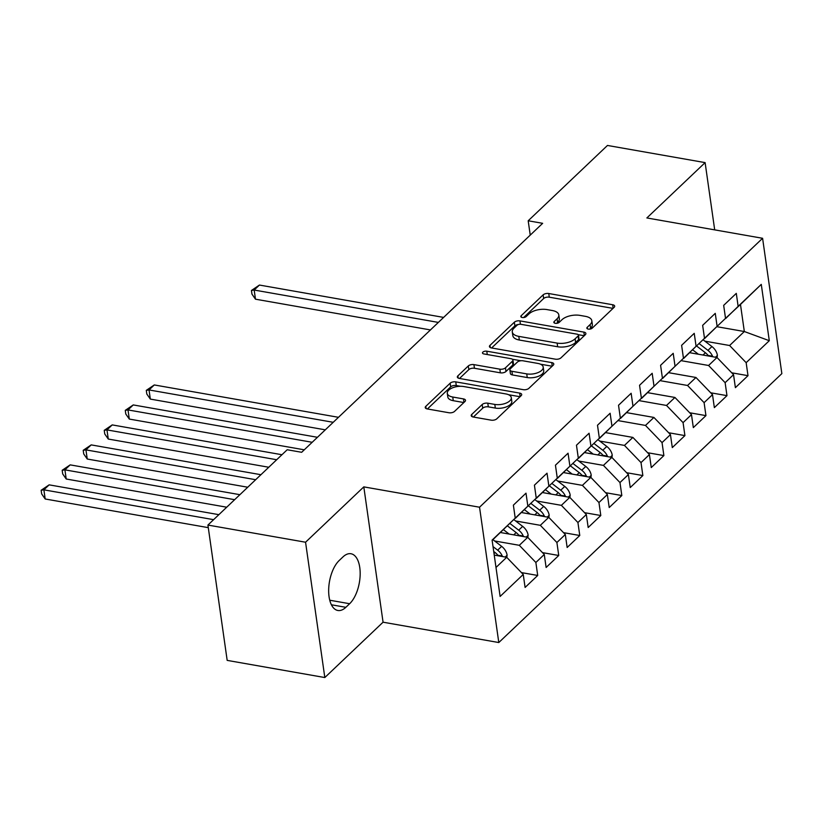 <?xml version="1.0" encoding="UTF-8"?>
<svg xmlns="http://www.w3.org/2000/svg" width="823" height="823" viewBox="0 0 823 823"><rect width="100%" height="100%" fill="white"/><g stroke="black" fill="none" stroke-linecap="round" stroke-linejoin="round"><path stroke-width="1.23" d="M588.27 329.107A2.901 1.399 -8.1 0 0 592.2 328.171L614.133 307.339A4.136 1.996 -8.1 0 0 614.678 306.125A4.136 1.996 -8.1 0 0 612.651 304.747L548.756 293.523A4.136 1.996 -8.1 0 0 543.139 294.86L521.206 315.703A2.901 1.399 -8.1 0 0 520.825 316.546A2.901 1.399 -8.1 0 0 522.245 317.513A2.901 1.399 -8.1 0 0 526.175 316.577L529.014 313.872A13.24 6.378 -8.1 0 1 546.976 309.592L552.305 310.528A13.24 6.378 -8.1 0 1 558.807 314.942A13.24 6.378 -8.1 0 1 557.058 318.799L554.218 321.505A2.901 1.399 -8.1 0 0 553.838 322.349A2.901 1.399 -8.1 0 0 555.258 323.305A2.901 1.399 -8.1 0 0 559.187 322.369L562.027 319.674A13.24 6.378 -8.1 0 1 579.989 315.394L585.318 316.33A13.24 6.378 -8.1 0 1 591.819 320.744A13.24 6.378 -8.1 0 1 590.07 324.601L587.231 327.297A2.901 1.399 -8.1 0 0 586.85 328.14A2.901 1.399 -8.1 0 0 588.27 329.107M471.754 414.432A4.136 1.996 -8.1 0 0 471.209 415.636A4.136 1.996 -8.1 0 0 473.246 417.014L491.166 420.162A4.136 1.996 -8.1 0 0 496.783 418.825L521.144 395.688A4.136 1.996 -8.1 0 0 521.689 394.474A4.136 1.996 -8.1 0 0 519.652 393.096L455.757 381.872A4.136 1.996 -8.1 0 0 450.15 383.209L425.789 406.356A4.136 1.996 -8.1 0 0 425.244 407.56A4.136 1.996 -8.1 0 0 427.271 408.938L448.926 412.745A4.136 1.996 -8.1 0 0 454.543 411.407L464.964 401.501A4.136 1.996 -8.1 0 0 465.509 400.297A4.136 1.996 -8.1 0 0 463.483 398.918L452.743 397.025A11.069 5.329 -8.1 0 1 447.301 393.343A11.069 5.329 -8.1 0 1 452.465 387.849A11.069 5.329 -8.1 0 1 463.781 386.543L505.847 393.929A11.069 5.329 -8.1 0 1 511.289 397.612A11.069 5.329 -8.1 0 1 506.124 403.105A11.069 5.329 -8.1 0 1 494.808 404.422L487.792 403.188A4.136 1.996 -8.1 0 0 482.185 404.525L471.754 414.432L472.073 416.644M305.559 542.223L324.818 677.545L383.065 622.198L363.807 486.877L305.559 542.223L207.921 525.064L287.196 449.749L301.66 452.29L542.655 223.321L528.191 220.78L530.238 235.121M363.807 486.877L479.542 507.215L762.592 238.289L781.85 373.611L498.8 642.537L479.542 507.215M714.693 229.874L705.116 162.615L646.868 217.951L762.592 238.289M705.116 162.615L607.477 145.455L528.191 220.78M555.371 359.178A4.136 1.996 -8.1 0 0 560.977 357.84L585.338 334.694A4.136 1.996 -8.1 0 0 585.883 333.49A4.136 1.996 -8.1 0 0 583.846 332.111L519.951 320.888A4.136 1.996 -8.1 0 0 514.344 322.225L489.983 345.362A4.136 1.996 -8.1 0 0 489.438 346.565A4.136 1.996 -8.1 0 0 491.475 347.944L555.371 359.178M553.241 365.186L528.88 388.333A4.136 1.996 -8.1 0 1 523.263 389.67L459.368 378.446A4.136 1.996 -8.1 0 1 457.341 377.068A4.136 1.996 -8.1 0 1 457.886 375.854L468.308 365.957A4.136 1.996 -8.1 0 1 473.925 364.62L499.839 369.167A4.136 1.996 -8.1 0 0 505.456 367.83L512.369 361.266A4.136 1.996 -8.1 0 0 512.914 360.052A4.136 1.996 -8.1 0 0 510.877 358.674L483.903 353.941A2.901 1.399 -8.1 0 1 482.484 352.974A2.901 1.399 -8.1 0 1 483.831 351.534A2.901 1.399 -8.1 0 1 486.794 351.195L551.749 362.604A4.136 1.996 -8.1 0 1 553.786 363.982A4.136 1.996 -8.1 0 1 553.241 365.186M716.946 326.71L744.331 331.525L740.474 304.459L761.275 284.377L738.138 306.362L736.297 293.369L723.674 305.364L725.526 318.347L717.111 326.34L715.259 313.357L702.647 325.342L704.498 338.325L696.083 346.318L694.231 333.336L681.619 345.321L683.46 358.303L675.055 366.297L673.204 353.314L660.591 365.299L662.433 378.282L654.028 386.275L652.176 373.292L639.553 385.277L641.405 398.26L632.99 406.253L631.148 393.271L618.526 405.255L620.377 418.238L611.962 426.232L610.121 413.249L597.498 425.234L599.35 438.227L590.935 446.21L589.083 433.227L576.47 445.222L578.322 458.205L569.907 466.188L568.055 453.206L555.443 465.201L557.284 478.184L548.879 486.177L547.028 473.194L534.415 485.179L536.257 498.162L527.852 506.155L526 493.172L513.377 505.157L515.229 518.14L492.133 540.402M761.275 284.377L769.289 340.701L746.152 362.676L729.61 345.506L704.9 341.164M731.75 372.809L748.004 375.669L746.152 362.676M748.004 375.669L735.392 387.654L733.54 374.671L725.125 382.664L708.582 365.484L681.053 360.649M710.712 392.787L726.976 395.647L725.125 382.664M726.976 395.647L714.354 407.632L712.512 394.649L704.097 402.642L687.555 385.473L660.025 380.638M689.684 412.765L705.949 415.625L704.097 402.642M705.949 415.625L693.326 427.61L691.485 414.627L683.069 422.621L666.517 405.451L638.998 400.616M668.657 432.744L684.921 435.604L683.069 422.621M684.921 435.604L672.298 447.589L670.447 434.606L662.042 442.599L645.489 425.429L617.97 420.594M647.629 452.722L663.883 455.582L662.042 442.599M663.883 455.582L651.271 467.567L649.419 454.584L641.014 462.577L624.462 445.408L599.751 441.066M626.601 472.7L642.856 475.56L641.014 462.577M642.856 475.56L630.243 487.545L628.391 474.562L619.976 482.556L603.434 465.386L578.723 461.045M605.574 492.689L621.828 495.539L619.976 482.556M621.828 495.539L609.215 507.534L607.364 494.541L598.949 502.534L582.406 485.364L557.696 481.023M584.536 512.667L600.8 515.517L598.949 502.534M600.8 515.517L588.178 527.512L586.336 514.529L577.921 522.512L561.379 505.343L536.668 501.001M563.508 532.646L579.773 535.495L577.921 522.512M579.773 535.495L567.15 547.49L565.308 534.508L556.893 542.501L540.341 525.321L515.64 520.98M542.48 552.624L558.745 555.484L556.893 542.501M558.745 555.484L546.122 567.469L544.27 554.486L535.866 562.479L519.313 545.31L494.602 540.968M521.453 572.602L537.707 575.462L535.866 562.479M537.707 575.462L525.095 587.447L523.243 574.464L500.117 596.438L492.103 540.114L515.229 518.14M515.177 518.192L536.257 498.162M527.852 506.155L515.465 518.243M495.991 567.469L506.701 557.294L494.232 555.103M523.243 574.464L506.701 557.294M536.205 498.213L557.284 478.184M548.879 486.177L536.493 498.265M519.313 545.31L527.728 537.316L500.435 532.522M544.27 554.486L527.728 537.316M557.233 478.235L578.322 458.205M569.907 466.188L557.521 478.276M540.341 525.321L548.756 517.338L521.463 512.534M565.308 534.508L548.756 517.338M578.271 458.246L599.35 438.227M590.935 446.21L578.548 458.298M561.379 505.343L569.783 497.349L542.491 492.555M586.336 514.529L569.783 497.349M599.298 438.268L620.377 418.238M611.962 426.232L599.576 438.32M582.406 485.364L590.811 477.371L563.642 472.597M607.364 494.541L590.811 477.371M620.326 418.29L641.405 398.26M632.99 406.253L620.614 418.341M603.434 465.386L611.849 457.393L584.556 452.599M628.391 474.562L611.849 457.393M641.354 398.311L662.433 378.282M654.028 386.275L641.642 398.363M624.462 445.408L632.877 437.414L605.584 432.62M649.419 454.584L632.877 437.414M662.381 378.333L683.46 358.303M675.055 366.297L662.669 378.385M645.489 425.429L653.904 417.436L626.612 412.642M670.447 434.606L653.904 417.436M683.409 358.355L704.498 338.325M696.083 346.318L683.697 358.406M666.517 405.451L674.932 397.458L647.639 392.664M691.485 414.627L674.932 397.458M704.447 338.376L725.526 318.347M717.111 326.34L704.725 338.428M687.555 385.473L695.96 377.479L668.667 372.685M712.512 394.649L695.96 377.479M725.475 318.398L740.474 304.459M738.138 306.362L725.752 318.45M708.582 365.484L716.987 357.501L689.695 352.707M733.54 374.671L716.987 357.501M207.921 525.064L227.179 660.385L324.818 677.545M383.065 622.198L498.8 642.537M729.61 345.506L744.331 331.525L769.289 340.701M339.199 560.504A26.984 13.25 100 0 0 328.675 589.391A26.984 13.25 100 0 0 337.862 610.481A26.984 13.25 100 0 0 345.855 607.312L349.641 603.722A26.984 13.25 100 0 0 360.155 574.835A26.984 13.25 100 0 0 350.979 553.745A26.984 13.25 100 0 0 342.985 556.904L339.199 560.504M589.659 329.149L590.585 328.264A13.24 6.378 -8.1 0 0 592.344 324.396L591.819 320.744M558.807 314.942L559.331 318.604A13.24 6.378 -8.1 0 1 557.572 322.462L556.646 323.346M613.032 308.388L549.27 297.185A4.136 1.996 -8.1 0 0 543.653 298.523L523.634 317.544M518.511 324.478A4.136 1.996 -8.1 0 0 514.859 325.877L491.609 347.975M584.237 335.743L578.24 334.694M578.096 335.979A2.901 1.399 -8.1 0 0 578.476 335.136A2.901 1.399 -8.1 0 0 577.057 334.169L520.969 324.313A2.901 1.399 -8.1 0 0 517.039 325.25L514.046 328.099A13.24 6.378 -8.1 0 0 512.297 331.957A13.24 6.378 -8.1 0 0 518.799 336.37L557.14 343.098A13.24 6.378 -8.1 0 0 575.102 338.819L578.096 335.979L578.62 339.632A2.901 1.399 -8.1 0 0 579.001 338.788L578.476 335.136M512.297 331.957L512.822 335.609A13.24 6.378 -8.1 0 0 519.323 340.022L518.799 336.37M578.62 339.632L575.627 342.481A13.24 6.378 -8.1 0 1 557.655 346.761L519.323 340.022M459.512 378.467L468.832 369.609L468.308 365.957M512.914 360.052L513.439 363.715A4.136 1.996 -8.1 0 1 512.883 364.918L505.97 371.492A4.136 1.996 -8.1 0 1 500.363 372.829L474.449 368.272A4.136 1.996 -8.1 0 0 468.832 369.609M512.379 359.25L520.897 360.752M540.464 364.188L552.14 366.235M526.73 373.889A11.069 5.329 -8.1 0 0 538.047 372.582A11.069 5.329 -8.1 0 0 543.211 367.089A11.069 5.329 -8.1 0 0 537.769 363.406L522.955 360.793A4.136 1.996 -8.1 0 0 517.338 362.13L510.425 368.704A4.136 1.996 -8.1 0 0 509.879 369.908A4.136 1.996 -8.1 0 0 511.906 371.286L526.73 373.889L527.245 377.551A11.069 5.329 -8.1 0 0 538.571 376.234A11.069 5.329 -8.1 0 0 543.725 370.741L543.211 367.089M509.879 369.908L510.394 373.57A4.136 1.996 -8.1 0 0 512.431 374.949L511.906 371.286M527.245 377.551L512.431 374.949M511.289 397.612L511.803 401.274A11.069 5.329 -8.1 0 1 506.649 406.768A11.069 5.329 -8.1 0 1 495.323 408.074L488.317 406.85A4.136 1.996 -8.1 0 0 482.7 408.187L473.379 417.035M447.301 393.343L447.825 397.005A11.069 5.329 -8.1 0 0 453.267 400.688L452.743 397.025M463.863 402.55L453.267 400.688M460.53 386.275L456.281 385.534A4.136 1.996 -8.1 0 0 450.665 386.872L427.415 408.959M520.033 396.737L508.542 394.711M717.121 357.624L717.389 355.248A11.172 8.107 -133.5 0 0 711.936 346.565L703.037 339.745M698.388 354.229L692.678 349.857M443.618 317.411L259.43 285.056L254.173 290.046L255.48 299.191L430.45 329.93M712.728 356.75L712.553 356.215A11.172 8.107 -133.5 0 0 707.945 350.361L699.108 343.582M696.618 346.01L705.414 352.758A11.172 8.107 46.5 0 1 708.562 356.02M255.48 299.191L251.961 294.12L251.447 290.468L254.173 290.046L438.361 322.41M251.447 290.468L259.43 285.056M611.973 457.526L612.24 455.14A11.172 8.107 -133.5 0 0 606.788 446.457L597.889 439.636M593.239 454.131L587.54 449.749M338.469 417.312L154.292 384.948L149.035 389.948L150.331 399.093L325.301 429.832M607.58 456.642L607.405 456.117A11.172 8.107 -133.5 0 0 602.796 450.253L593.959 443.484M591.47 445.912L600.265 452.65A11.172 8.107 46.5 0 1 603.413 455.911M150.331 399.093L146.813 394.022L146.299 390.359L149.035 389.948L333.212 422.302M146.299 390.359L154.292 384.948M590.945 477.505L591.212 475.118A11.172 8.107 -133.5 0 0 585.76 466.435L576.861 459.625M572.211 474.11L566.512 469.727M317.441 437.291L133.254 404.926L127.997 409.926L129.304 419.072L304.273 449.811M586.552 476.63L586.377 476.095A11.172 8.107 -133.5 0 0 581.768 470.231L572.931 463.462M570.442 465.89L579.238 472.639A11.172 8.107 46.5 0 1 582.386 475.889M129.304 419.072L125.785 414L125.271 410.348L127.997 409.926L312.184 442.29M125.271 410.348L133.254 404.926M569.907 497.483L570.185 495.096A11.172 8.107 -133.5 0 0 564.732 486.424L555.834 479.603M551.184 494.088L545.474 489.706M281.95 454.728L112.226 424.905L106.969 429.904L108.276 439.05L268.771 467.248M565.524 496.608L565.35 496.074A11.172 8.107 -133.5 0 0 560.73 490.22L551.904 483.44M549.414 485.868L558.21 492.617A11.172 8.107 46.5 0 1 561.358 495.868M108.276 439.05L104.758 433.978L104.233 430.326L106.969 429.904L276.693 459.728M104.233 430.326L112.226 424.905M548.879 517.461L549.157 515.085A11.172 8.107 -133.5 0 0 543.705 506.402L534.806 499.582M530.156 514.066L524.446 509.694M260.922 474.706L91.199 444.893L85.942 449.883L87.248 459.028L247.744 487.226M544.497 516.587L544.322 516.052A11.172 8.107 -133.5 0 0 539.703 510.198L530.866 503.419M528.387 505.847L537.182 512.595A11.172 8.107 46.5 0 1 540.33 515.856M87.248 459.028L83.73 453.957L83.205 450.304L85.942 449.883L255.665 479.706M83.205 450.304L91.199 444.893M527.852 537.44L528.119 535.063A11.172 8.107 -133.5 0 0 522.667 526.381L513.778 519.56M509.128 534.045L503.419 529.673M239.894 494.685L70.171 464.872L64.914 469.861L66.21 479.007L226.716 507.205M523.469 536.565L523.294 536.03A11.172 8.107 -133.5 0 0 518.675 530.177L509.838 523.397M507.359 525.825L516.155 532.574A11.172 8.107 46.5 0 1 519.292 535.835M66.21 479.007L62.702 473.935L62.178 470.283L64.914 469.861L234.637 499.684M62.178 470.283L70.171 464.872M506.824 557.428L507.091 555.041A11.172 8.107 -133.5 0 0 501.639 546.359L492.915 539.662M218.867 514.663L49.143 484.85L43.886 489.839L45.183 498.985L208.281 527.646M502.442 556.543L502.267 556.019A11.172 8.107 -133.5 0 0 497.648 550.155L493.018 546.606M493.718 551.472L495.127 552.552A11.172 8.107 46.5 0 1 498.265 555.813M45.183 498.985L41.675 493.923L41.15 490.261L43.886 489.839L213.61 519.663M41.15 490.261L49.143 484.85M590.585 328.264L590.07 324.601M554.435 323.048L554.218 321.505M557.572 322.462L557.058 318.799M521.422 317.246L521.206 315.703M543.653 298.523L543.139 294.86M549.27 297.185L548.756 293.523M613.145 308.275L612.651 304.747M587.447 328.85L587.231 327.297M490.302 347.573L489.983 345.362M514.859 325.877L514.344 322.225M520.434 324.252L519.951 320.888M584.351 335.63L583.846 332.111M557.655 346.761L557.14 343.098M575.627 342.481L575.102 338.819M458.205 378.066L457.886 375.854M474.449 368.272L473.925 364.62M500.363 372.829L499.839 369.167M505.97 371.492L505.456 367.83M512.883 364.918L512.369 361.266M487.267 354.528L486.794 351.195M552.254 366.122L551.749 362.604M482.7 408.187L482.185 404.525M488.317 406.85L487.792 403.188M495.323 408.074L494.808 404.422M463.977 402.437L463.483 398.918M426.108 408.568L425.789 406.356M450.665 386.872L450.15 383.209M456.281 385.534L455.757 381.872M520.157 396.624L519.652 393.096M331.412 604.782L345.855 607.312M329.766 600.224L349.641 603.722M715.506 357.233L717.358 355.474M707.945 350.361L711.936 346.565M703.007 355.042L705.414 352.758M708.13 355.443L712.553 356.215M610.368 457.135L612.219 455.376M602.796 450.253L606.788 446.457M597.868 454.934L600.265 452.65M602.981 455.335L607.405 456.117M589.33 477.114L591.181 475.355M581.768 470.231L585.76 466.435M576.841 474.922L579.238 472.639M581.954 475.313L586.377 476.095M568.302 497.092L570.154 495.333M560.73 490.22L564.732 486.424M555.803 494.901L558.21 492.617M560.926 495.302L565.35 496.074M547.274 517.07L549.126 515.311M539.703 510.198L543.705 506.402M534.775 514.879L537.182 512.595M539.898 515.28L544.322 516.052M526.247 537.049L528.099 535.289M518.675 530.177L522.667 526.381M513.747 534.857L516.155 532.574M518.871 535.259L523.294 536.03M505.219 557.037L507.071 555.268M497.648 550.155L501.639 546.359M494.016 553.601L495.127 552.552M497.833 555.237L502.267 556.019"/></g></svg>
